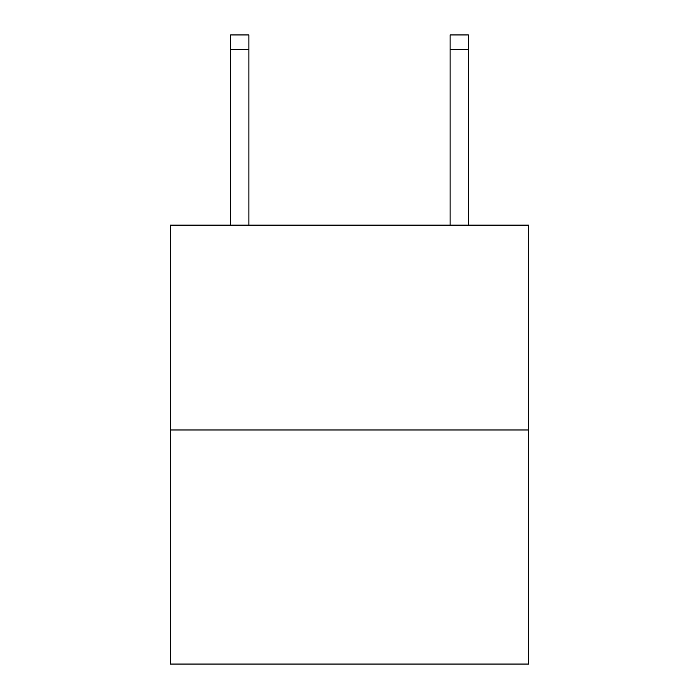 <?xml version="1.0" encoding="UTF-8"?>
<svg xmlns="http://www.w3.org/2000/svg" width="699" height="699" viewBox="0 0 699 699"><rect width="100%" height="100%" fill="white"/><g stroke="black" fill="none" stroke-linecap="round" stroke-linejoin="round"><path stroke-width="1.05" d="M528.724 429.964L528.724 225.139L170.276 225.139L170.276 664.05L528.724 664.05L528.724 429.964L170.276 429.964M248.914 225.139L248.914 49.577L230.626 49.577L230.626 34.95L248.914 34.95L248.914 49.577M230.626 225.139L230.626 49.577M468.374 225.139L468.374 34.95L450.086 34.95L450.086 225.139M450.086 49.577L468.374 49.577"/></g></svg>
